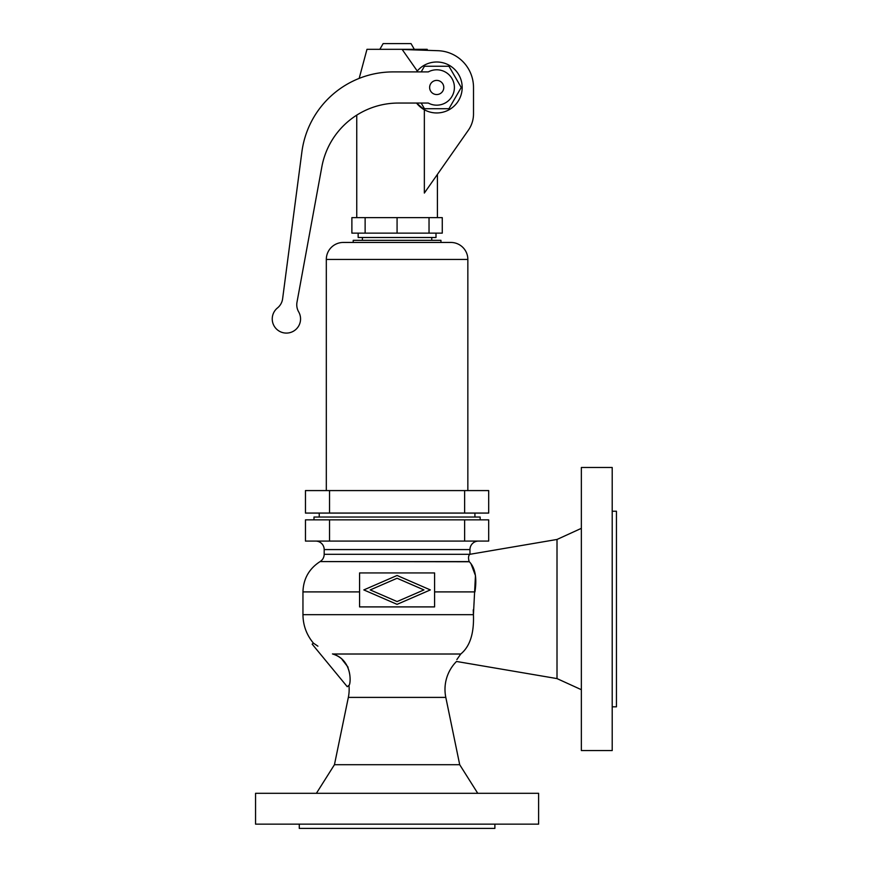 <?xml version="1.0" encoding="UTF-8"?>
<svg xmlns="http://www.w3.org/2000/svg" width="872" height="872" viewBox="0 0 872 872"><rect width="100%" height="100%" fill="white"/><g stroke="black" fill="none" stroke-linecap="round" stroke-linejoin="round"><path stroke-width="1.31" d="M581.352 689.698L557.012 678.59L456.503 661.467A39.632 39.632 0 0 0 445.81 697.404L459.708 764.711L477.747 793.302M473.431 614.673L473.431 614.684C474.161 633.399 469.932 646.512 460.754 654.011C454.497 663.548 454.497 663.548 460.754 654.011L456.863 659.581M348.07 667.211L342.238 659.712M471 563.77L475.458 575.596L473.431 614.684L302.955 614.684C303.075 625.398 306.562 634.871 313.408 643.111L312.165 644.136L347.274 686.722L348.953 685.338A39.632 39.632 0 0 1 348.342 697.404L334.445 764.711L316.405 793.302M480.156 519.854L480.156 517.031L313.996 517.031L313.996 519.854M494.882 824.149L494.882 828.4L299.281 828.4L299.281 824.149M538.613 824.149L538.613 793.302L255.55 793.302L255.55 824.149L538.613 824.149M459.708 764.711L334.445 764.711M473.245 609.833L473.42 614.553M434.583 591.903L474.935 591.903C477.093 577.765 475.175 567.661 469.169 561.59L469.169 561.59C468.111 557.906 468.373 555.475 469.943 554.32L324.188 554.32L324.188 549.578A8.491 8.491 0 0 0 315.697 541.087M397.076 604.351L363.82 589.919L397.076 575.476L430.343 589.919L397.076 604.351M557.012 678.59L557.012 539.463L469.964 554.287L469.964 549.578L324.188 549.578M478.456 541.087A8.491 8.491 0 0 0 469.964 549.578M557.012 539.463L581.352 528.345M581.352 467.49L612.209 467.49L612.209 750.552L581.352 750.552L581.352 467.49M612.209 706.821L616.449 706.821L616.449 511.221L612.209 511.221M359.569 606.901L434.583 606.901L434.583 572.937L359.569 572.937L359.569 606.901M469.169 561.59L320.079 561.59L469.332 561.753M460.754 654.011L332.701 654.011C353.803 660.431 350.457 685.621 348.953 685.338C351.024 684.487 352.659 659.548 332.701 654.011C307.424 640.299 307.424 640.299 332.701 654.011L332.461 653.913M317.909 646.174L313.975 643.514M370.219 589.919L397.076 601.571L423.945 589.919L397.076 578.256L370.219 589.919M305.462 519.854L488.691 519.854L488.691 541.087L305.462 541.087L305.462 519.854M319.239 513.074L319.239 517.031M474.924 513.074L474.924 517.031M329.529 513.074L305.462 513.074L305.462 490.587L488.691 490.587L488.691 513.074L329.529 513.074L329.529 490.587M326.313 259.442L467.85 259.442A16.982 16.982 0 0 0 450.857 242.449L343.296 242.449A16.982 16.982 0 0 0 326.313 259.442L326.313 490.587M467.85 259.442L467.85 490.587M440.949 242.449L440.949 240.334L353.204 240.334L353.204 242.449M362.403 237.5L362.403 240.334M431.749 237.5L431.749 240.334M358.152 233.129L358.152 237.5L436 237.5L436 233.129M365.128 233.129L351.885 233.129L351.885 217.629L442.268 217.629L442.268 233.129L365.128 233.129L365.128 217.629M429.035 217.629L429.035 233.129M397.076 217.629L397.076 233.129M437.417 174.4L437.417 217.629M424.348 193.061L424.348 109.752L416.543 103.049A25.473 25.473 0 0 0 462.182 87.473A25.473 25.473 0 0 0 416.543 71.907L417.263 71.014L402.188 49.486L437.951 50.696A36.798 36.798 0 0 1 473.507 87.473L473.507 113.938A28.307 28.307 0 0 1 468.384 130.168L424.348 193.061M356.746 115.137L356.746 217.629M421.187 103.049L424.446 108.706L448.96 108.706L461.223 87.473L448.96 66.25L424.446 66.25L421.187 71.907M277.492 307.936A14.148 14.148 0 0 0 282.615 298.78L301.886 151.935A91.996 91.996 0 0 1 393.098 71.907L428.305 71.907A17.691 17.691 0 0 1 454.399 87.473A17.691 17.691 0 0 1 428.305 103.049L398.406 103.049A77.848 77.848 0 0 0 321.844 166.835L296.992 302.224A14.148 14.148 0 0 0 298.66 311.86A14.148 14.148 0 0 1 294.104 330.804A14.148 14.148 0 0 1 274.953 327.262A14.148 14.148 0 0 1 277.492 307.936M436.709 94.547A7.074 7.074 0 0 0 443.783 87.473A7.074 7.074 0 0 0 436.709 80.398A7.074 7.074 0 0 0 429.634 87.473A7.074 7.074 0 0 0 436.709 94.547M359.177 78.393L366.97 49.323L427.193 49.323L427.465 50.347M379.832 49.323L383.135 43.6L411.017 43.6L414.32 49.323M445.81 697.404L348.342 697.404M359.569 591.903L302.955 591.903L302.955 614.684M464.634 519.854L464.634 541.087M329.529 519.854L329.529 541.087M464.634 513.074L464.634 490.587M324.188 554.32C324.09 557.459 322.716 559.889 320.079 561.59C309.08 568.708 303.369 578.801 302.955 591.903"/></g></svg>
